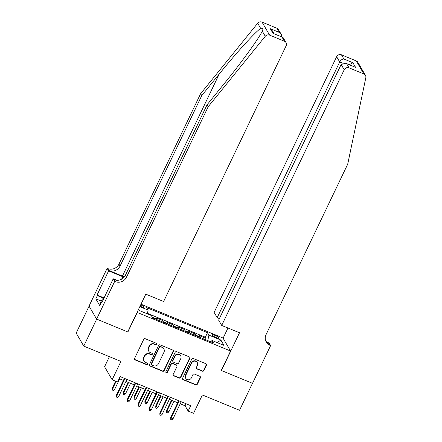 <?xml version="1.0" encoding="UTF-8"?>
<svg xmlns="http://www.w3.org/2000/svg" width="442" height="442" viewBox="0 0 442 442"><rect width="100%" height="100%" fill="white"/><g stroke="black" fill="none" stroke-linecap="round" stroke-linejoin="round"><path stroke-width="0.66" d="M157.009 344.462A0.84 0.79 149.8 0 0 156.623 343.412L145.296 338.749A1.199 1.127 149.8 0 0 143.722 339.368L134.589 358.429A1.199 1.127 149.8 0 0 135.153 359.926L146.473 364.595A0.84 0.79 149.8 0 0 147.551 363.429A0.84 0.79 149.8 0 0 147.18 363.109L145.716 362.506A3.829 3.613 149.8 0 1 143.932 357.716L144.694 356.125A3.829 3.613 149.8 0 1 149.727 354.141L151.192 354.744A0.84 0.79 149.8 0 0 152.269 353.583A0.84 0.79 149.8 0 0 151.904 353.263L150.435 352.661A3.829 3.613 149.8 0 1 148.65 347.865L149.413 346.279A3.829 3.613 149.8 0 1 154.446 344.29L155.91 344.898A0.84 0.79 149.8 0 0 157.009 344.462M148.75 351.197L148.545 350.843A3.829 3.613 149.8 0 1 148.446 347.511L149.208 345.926A3.829 3.613 149.8 0 1 154.241 343.942L155.706 344.545A0.84 0.79 149.8 0 0 156.86 343.572M134.539 359.285A1.199 1.127 149.8 0 0 134.943 359.578L146.269 364.241A0.84 0.79 149.8 0 0 147.424 363.269M144.031 361.048L143.827 360.694A3.829 3.613 149.8 0 1 143.727 357.363L144.49 355.771A3.829 3.613 149.8 0 1 149.523 353.788L150.987 354.396A0.84 0.79 149.8 0 0 152.142 353.423M214.812 335.312A3.901 0.762 25.6 0 0 211.95 334.749A3.901 0.762 25.6 0 0 216.121 337.561A3.901 0.762 25.6 0 0 218.989 338.124A3.901 0.762 25.6 0 0 214.812 335.312M202.303 371.175A1.199 1.127 149.8 0 0 203.878 370.556L206.442 365.208A1.199 1.127 149.8 0 0 205.884 363.705L193.309 358.528A1.199 1.127 149.8 0 0 191.734 359.147L182.601 378.208A1.199 1.127 149.8 0 0 183.159 379.706L195.734 384.888A1.199 1.127 149.8 0 0 197.309 384.269L200.403 377.805A1.199 1.127 149.8 0 0 199.845 376.308L194.463 374.092A1.199 1.127 149.8 0 0 192.889 374.711L191.353 377.916A3.204 3.017 149.8 0 1 185.734 378.352A3.204 3.017 149.8 0 1 185.651 375.567L191.662 363.02A3.204 3.017 149.8 0 1 197.287 362.584A3.204 3.017 149.8 0 1 197.364 365.368L196.364 367.457A1.199 1.127 149.8 0 0 196.922 368.954L202.099 370.821A1.199 1.127 149.8 0 0 203.674 370.203L206.237 364.854A1.199 1.127 149.8 0 0 206.287 363.998M137.191 312.566L127.887 331.986L96.676 319.124L83.753 346.097L120.937 361.418L112.152 379.755L117.578 381.993L120.163 376.601L190.734 405.673L188.148 411.066L193.579 413.303L202.364 394.96L239.547 410.281L252.47 383.308L221.26 370.451L230.564 351.031L137.086 312.383M173.297 351.55A1.199 1.127 149.8 0 0 172.739 350.053L160.164 344.876A1.199 1.127 149.8 0 0 158.59 345.495L149.457 364.556A1.199 1.127 149.8 0 0 150.015 366.053L162.59 371.236A1.199 1.127 149.8 0 0 164.164 370.611L173.297 351.55L173.093 351.202A1.199 1.127 149.8 0 0 173.148 350.346M176.734 351.699L189.309 356.882A1.199 1.127 149.8 0 1 189.867 358.379L180.734 377.44A1.199 1.127 149.8 0 1 179.165 378.059L173.783 375.844A1.199 1.127 149.8 0 1 173.22 374.346L176.927 366.617A1.199 1.127 149.8 0 0 176.369 365.12L172.8 363.644A1.199 1.127 149.8 0 0 171.225 364.269L167.369 372.313A0.84 0.79 149.8 0 1 165.899 372.429A0.84 0.79 149.8 0 1 165.877 371.7L175.165 352.318A1.199 1.127 149.8 0 1 176.734 351.699M83.753 346.097L76.179 333.075L89.08 306.146M205.419 339.627L206.016 338.384L199.502 335.699L200.248 336.986L195.905 335.196A4.879 1.32 112.4 0 1 196.055 335.771M194.563 335.158L195.16 333.909L188.646 331.229L189.391 332.511L185.049 330.721A4.879 1.32 112.4 0 1 185.198 331.296M183.706 330.682L184.303 329.439L177.789 326.754L178.535 328.041L174.192 326.251A4.879 1.32 112.4 0 1 174.341 326.826M172.85 326.213L173.446 324.964L166.932 322.279L167.678 323.566L163.336 321.776A4.879 1.32 112.4 0 1 163.479 322.351M161.993 321.737L162.59 320.494L156.076 317.809L156.822 319.091A4.879 1.32 112.4 0 1 156.965 319.671M140.048 306.196L141.296 306.709A3.779 0.74 25.6 0 0 144.075 307.256A3.779 0.74 25.6 0 0 140.705 304.825M140.992 304.229L222.989 338.008L230.564 351.031M206.016 338.384L205.331 337.202L207.502 332.671L146.7 307.626L148.136 310.091L147.319 313.82M207.502 332.671L208.933 335.135L220.878 340.058L223.989 345.406L212.044 340.484L213.48 342.948L152.678 317.903L151.247 315.439L139.302 310.522L138.578 309.267M139.827 306.665L148.136 310.091M151.667 316.157L152.479 317.306A4.879 1.32 112.4 0 1 152.617 317.792M162.59 320.494L163.336 321.776M173.446 324.964L174.192 326.251M184.303 329.439L185.049 330.721M195.16 333.909L195.905 335.196M205.331 337.202L147.424 313.35M109.401 356.661L104.577 366.733L112.152 379.755M180.22 403.784L185.076 405.789L188.148 411.066M119.185 378.639L123.417 380.385M125.937 381.424L134.274 384.86M136.793 385.894L145.131 389.33M147.65 390.369L155.987 393.805M158.507 394.839L166.849 398.275M169.363 399.314L177.706 402.75M186.054 403.745L185.076 405.789M167.822 324.141A4.879 1.32 -67.6 0 0 167.678 323.566M178.684 328.616A4.879 1.32 -67.6 0 0 178.535 328.041M189.541 333.086A4.879 1.32 -67.6 0 0 189.391 332.511M212.044 340.484L210.723 341.815M200.397 337.561A4.879 1.32 -67.6 0 0 200.248 336.986M207.746 340.589L208.933 335.135M220.878 340.058L217.232 342.622M149.402 365.412A1.199 1.127 149.8 0 0 149.81 365.7L162.385 370.882A1.199 1.127 149.8 0 0 163.96 370.263L173.093 351.202M160.623 346.837A0.84 0.79 149.8 0 0 159.523 347.274L151.507 364.004A0.84 0.79 149.8 0 0 151.899 365.053L153.446 365.689A3.829 3.613 149.8 0 0 158.479 363.705L163.96 352.268A3.829 3.613 149.8 0 0 162.17 347.478L160.418 346.489A0.84 0.79 149.8 0 0 159.319 346.92L159.523 347.274M151.529 364.733L151.324 364.379A0.84 0.79 149.8 0 1 151.302 363.656L159.319 346.92M163.86 348.937L163.656 348.583A3.829 3.613 149.8 0 0 161.965 347.125L162.17 347.478M160.418 346.489L161.965 347.125M173.17 375.203A1.199 1.127 149.8 0 0 173.573 375.49L178.96 377.711A1.199 1.127 149.8 0 0 180.529 377.087L189.662 358.026A1.199 1.127 149.8 0 0 189.717 357.175M176.894 365.573L176.69 365.225A1.199 1.127 149.8 0 0 176.165 364.766L172.595 363.296A1.199 1.127 149.8 0 0 171.021 363.915L167.164 371.96L167.369 372.313M165.822 372.236A0.84 0.79 149.8 0 0 167.164 371.96M180.767 358.595A3.204 3.017 149.8 0 0 177.828 354.362A3.204 3.017 149.8 0 0 175.071 356.246L172.949 360.666A1.199 1.127 149.8 0 0 173.507 362.164L177.076 363.633A1.199 1.127 149.8 0 0 178.651 363.015L180.767 358.595M180.69 355.81L180.485 355.456A3.204 3.017 149.8 0 0 174.866 355.893L175.071 356.246M172.982 361.705L172.778 361.357A1.199 1.127 149.8 0 1 172.745 360.313L174.866 355.893M196.309 368.313A1.199 1.127 149.8 0 0 196.718 368.606L202.099 370.821M197.287 362.584L197.077 362.23A3.204 3.017 149.8 0 0 191.458 362.667L191.662 363.02M185.734 378.352L185.53 377.998A3.204 3.017 149.8 0 1 185.447 375.214L191.458 362.667M182.546 379.065A1.199 1.127 149.8 0 0 182.955 379.358L195.53 384.534A1.199 1.127 149.8 0 0 197.104 383.916L200.198 377.457A1.199 1.127 149.8 0 0 200.254 376.601M114.638 389.413L113.45 390.496L112.362 390.048L112.318 387.977L112.682 388.612L114.638 389.413L119.699 378.855M112.362 390.048L112.682 388.612L116.135 381.402M112.318 387.977L115.577 381.17M124.395 378.341L116.412 395.015L116.776 395.651L124.959 378.573M118.732 396.452L117.544 397.535L116.461 397.087L116.776 395.651L118.732 396.452L126.915 379.38M116.461 397.087L116.412 395.015M100.743 303.61L100.24 303.245L102.312 298.93L103.732 298.615M103.251 299.621L102.312 298.93M124.357 276.913A15.89 3.1 25.6 0 0 122.428 276.084L108.854 270.493L107.732 268.57L107.135 268.322L89.046 306.079L96.621 319.102L127.727 331.92L145.816 294.157L163.623 301.494L286.129 45.808A3.658 3.448 149.8 0 0 284.421 41.228L269.603 35.122A3.658 3.448 149.8 0 0 265.261 36.283L208.199 106.71L126.528 277.167A8.536 8.05 -30.2 0 1 115.307 281.593L114.71 281.344L96.621 319.102M208.199 106.71L207.077 104.782L224.575 83.19C241.354 62.642 259.15 38.056 262.266 31.133C263.415 28.791 262.885 27.885 260.681 28.41C255.476 31.747 235.906 53.283 219.238 74.018L201.745 95.616L120.075 266.073A8.536 8.05 -30.2 0 1 108.854 270.493M265.261 36.283L262.266 31.133L262.438 30.774M201.745 95.616L200.624 93.687L118.953 264.145A8.536 8.05 -30.2 0 1 107.732 268.57M115.307 281.593L114.191 279.664A8.536 8.05 -30.2 0 0 125.406 275.244L207.077 104.782M284.421 41.228L281.974 37.023L272.963 33.31L270.283 28.697L279.294 32.41L276.847 28.205L262.029 22.1L269.603 35.122M260.681 28.41L257.686 23.26L200.624 93.687M114.71 281.344L113.229 278.791L101.649 302.958L101.323 302.394L101.82 302.599M101.273 301.085L95.82 298.842L99.77 305.632L101.323 302.394M95.82 298.842L97.373 295.604L97.041 295.041L108.621 270.874L107.135 268.322M124.069 277.256A13.724 2.68 25.6 0 0 122.788 276.709L108.621 270.874M113.229 278.791L116.81 280.267M257.686 23.26A3.658 3.448 -30.2 0 1 262.029 22.1M276.847 28.205A3.658 3.448 -30.2 0 1 278.46 29.603L281.267 34.426L281.902 36.913M97.041 295.041L104.058 297.93M103.887 298.289L97.373 295.604M281.974 37.023L283.228 37.802L286.035 42.625M272.963 33.31L282.477 37.145M270.283 28.697L272.255 30.713L273.952 33.636M279.294 32.41L281.267 34.426M221.707 325.423L344.213 69.737L341.152 64.471L218.646 320.163L221.707 325.423L239.514 332.76L221.42 370.518L252.526 383.33L270.62 345.572L269.134 343.02L266.659 342.003M219.409 318.577L217.193 317.66L214.132 312.4L336.638 56.714A3.658 3.448 -30.2 0 1 341.445 54.819L356.263 60.924A3.658 3.448 -30.2 0 1 357.876 62.322L365.451 75.339A3.658 3.448 149.8 0 1 365.821 77.709L347.71 164.186L266.04 334.644A8.536 8.05 149.8 0 0 266.261 342.069A8.536 8.05 149.8 0 0 270.023 345.324L270.62 345.572M341.445 54.819L343.893 59.024L352.904 62.736L355.583 67.344L346.572 63.631L349.02 67.841L363.838 73.947L356.263 60.924M223.094 338.191L227.973 328.003M217.193 317.66L339.699 61.974L336.638 56.714M365.451 75.339A3.658 3.448 149.8 0 0 363.838 73.947M349.02 67.841A3.658 3.448 149.8 0 0 344.213 69.737M265.769 341.064A8.536 8.05 149.8 0 0 268.902 343.401L270.023 345.324M343.893 59.024C342.196 59.057 340.799 60.04 339.699 61.974L342.522 63.14M352.904 62.736L349.329 64.687M355.583 67.344L345.754 63.217L341.152 64.471M346.572 63.631L345.754 63.217M125.495 393.888L124.307 394.971L123.219 394.524L123.174 392.446L123.539 393.082L125.495 393.888L130.556 383.324M123.219 394.524L123.539 393.082L128.6 382.518M123.174 392.446L128.042 382.291M136.351 398.358L135.164 399.441L134.075 398.993L134.031 396.922L134.396 397.557L136.351 398.358L141.412 387.8M134.075 398.993L134.396 397.557L139.457 386.993M134.031 396.922L138.899 386.761M147.208 402.833L146.02 403.916L144.937 403.469L144.888 401.397L145.252 402.027L147.208 402.833L152.269 392.269M144.937 403.469L145.252 402.027L150.313 391.468M144.888 401.397L149.755 391.236M158.065 407.303L156.877 408.386L155.794 407.944L155.744 405.867L156.109 406.502L158.065 407.303L163.126 396.745M155.794 407.944L156.109 406.502L161.17 395.938M155.744 405.867L160.612 395.706M135.252 382.816L127.268 399.485L127.633 400.12L135.816 383.048M129.589 400.927L128.401 402.01L127.318 401.563L127.633 400.12L129.589 400.927L137.771 383.855M127.318 401.563L127.268 399.485M146.114 387.291L138.125 403.96L138.495 404.596L146.672 387.518M140.445 405.397L139.258 406.48L138.175 406.032L138.495 404.596L140.445 405.397L148.628 388.325M138.175 406.032L138.125 403.96M156.971 391.761L148.982 408.436L149.352 409.065L157.529 391.993M151.302 409.872L150.114 410.955L149.031 410.507L149.352 409.065L151.302 409.872L159.485 392.8M149.031 410.507L148.982 408.436M167.827 396.236L159.838 412.905L160.208 413.541L168.385 396.468M162.159 414.342L160.971 415.425L159.888 414.983L160.208 413.541L162.159 414.342L170.341 397.27M159.888 414.983L159.838 412.905M168.921 411.778L167.733 412.861L166.651 412.414L166.601 410.342L166.971 410.972L168.921 411.778L173.982 401.214M166.651 412.414L166.971 410.972L172.026 400.413M166.601 410.342L171.468 400.181M178.684 400.706L170.695 417.381L171.065 418.01L179.242 400.938M173.015 418.817L171.827 419.9L170.745 419.452L171.065 418.01L173.015 418.817L181.198 401.745M170.745 419.452L170.695 417.381M156.822 319.091L152.479 317.306M154.241 343.942L154.446 344.29M149.208 345.926L149.413 346.279M148.446 347.511L148.65 347.865M150.987 354.396L151.192 354.744M149.523 353.788L149.727 354.141M144.49 355.771L144.694 356.125M143.727 357.363L143.932 357.716M146.269 364.241L146.473 364.595M134.943 359.578L135.153 359.926M155.706 344.545L155.91 344.898M163.96 370.263L164.164 370.611M162.385 370.882L162.59 371.236M149.81 365.7L150.015 366.053M151.302 363.656L151.507 364.004M189.662 358.026L189.867 358.379M180.529 377.087L180.734 377.44M178.96 377.711L179.165 378.059M173.573 375.49L173.783 375.844M176.165 364.766L176.369 365.12M172.595 363.296L172.8 363.644M171.021 363.915L171.225 364.269M172.745 360.313L172.949 360.666M196.718 368.606L196.922 368.954M185.447 375.214L185.651 375.567M200.198 377.457L200.403 377.805M197.104 383.916L197.309 384.269M195.53 384.534L195.734 384.888M182.955 379.358L183.159 379.706M206.237 364.854L206.442 365.208M203.674 370.203L203.878 370.556M219.238 74.018L122.428 276.084M120.075 266.073L118.953 264.145M125.406 275.244L126.528 277.167M121.589 279.217L122.788 276.709"/></g></svg>
